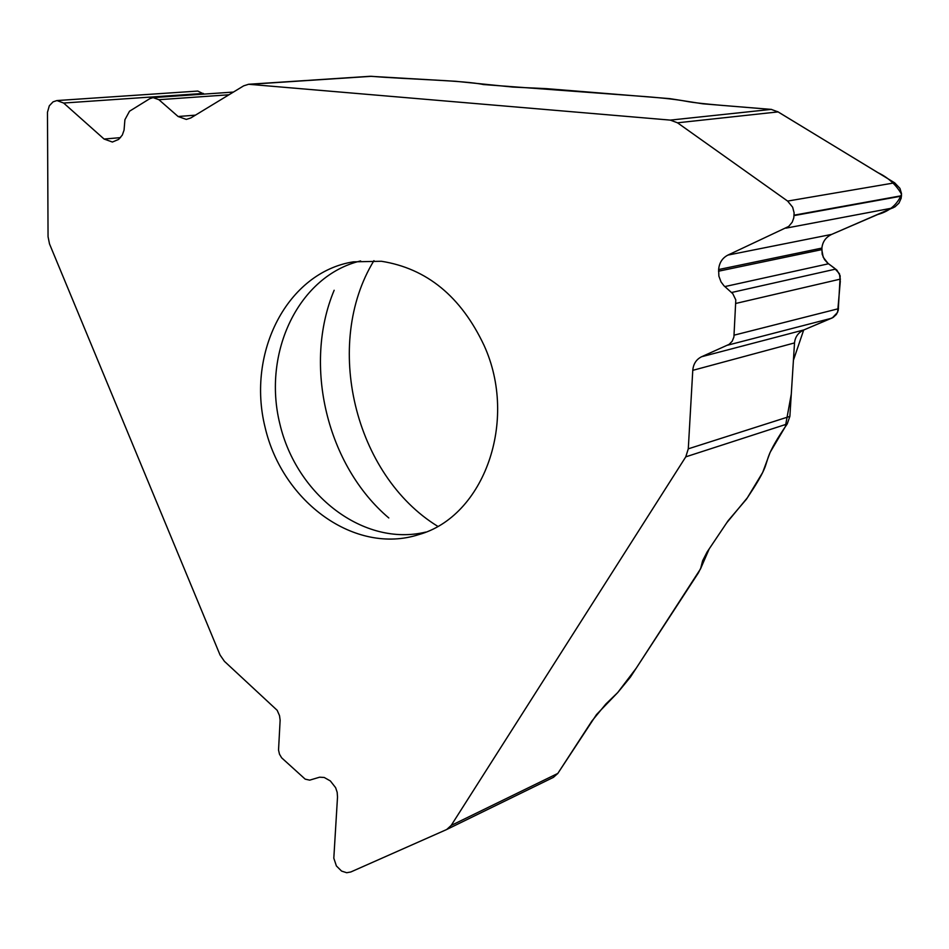 <?xml version="1.0" encoding="UTF-8"?>
<svg xmlns="http://www.w3.org/2000/svg" width="949" height="949" viewBox="0 0 949 949"><rect width="100%" height="100%" fill="white"/><g stroke="black" fill="none" stroke-linecap="round" stroke-linejoin="round"><path stroke-width="1.42" d="M370.027 76.3L248.614 84.271L243.668 85.849L190.844 117.937L186.312 119.42L178.115 116.513L158.898 99.704L153.097 97.617L149.728 98.708L129.515 111.223L124.912 119.716L124.058 130.12L122.326 135.055L118.601 139.42L112.409 142.03L104.093 139.052L63.642 103.038L56.952 100.558L53.049 101.851L49.301 105.802L47.474 112.255L48.055 236.716L49.502 243.905L220.049 654.988L224.427 661.334L277.179 710.315L279.516 715.641L280.133 720.208L278.531 750.09L279.492 754.194L281.639 757.812L305.187 779.141L309.694 780.149L319.623 777.195L324.214 777.468L330.347 780.932L335.626 787.67L337.168 792.296L337.512 797.03L333.811 858.193L336.397 865.951L341.569 871.075L346.682 872.724L350.774 871.989L446.338 829.675L553.409 777.361L557.822 773.423L591.903 721.015L605.842 704.039L617.728 692.556L636.221 668.203L700.492 568.949L709.211 548.878L726.697 522.84L747.361 497.774L762.676 472.46L770.161 452.293L785.345 426.647L791.288 394.12L793.423 360.24L803.684 330.003M381.415 261.272L353.336 261.841C287.452 272.292 246.443 352.304 265.068 427.252C282.494 502.496 355.341 555.177 418.794 534.595C484.026 516.434 518.522 420.81 484.061 345.4C460.989 296.491 426.777 268.46 381.415 261.272M446.694 829.509L451.19 825.428L685.771 456.849L688.286 448.83L692.77 370.347C693.363 363.894 696.305 359.363 701.596 356.741L729.129 344.357L732.201 341.237L733.909 337.014L735.807 299.908L732.794 293.704L723.957 285.768L721.026 281.9L718.879 276.123L718.63 269.54C719.259 262.778 722.343 257.962 727.907 255.091L788.69 226.443L792.225 222.185L793.791 217.89L794.111 212.825L792.64 207.19L787.623 201.081L677.491 122.801L670.291 120.108L248.614 84.271M370.086 76.288L455.473 81.27L512.97 87.083L546.494 88.648L669.911 98.649L702.841 103.809L771.252 109.396L778.05 111.899L894.67 182.825L899.949 188.377L901.491 193.549L901.17 198.246L898.928 203.169L894.919 206.894L831.715 234.379C825.82 237.191 822.546 241.758 821.893 248.08C822.569 241.805 825.76 237.274 831.454 234.498M203.988 94.093L197.807 91.068M688.286 448.83L789.876 416.374L787.207 423.978C777.409 438.094 771.134 449.019 768.37 456.777L765.487 465.829C763.589 471.439 759.283 479.411 752.593 489.767L746.448 499.186L728.085 520.776L707.1 552.01L702.616 560.776L700.742 568.154L698.405 572.84L630.397 677.123L617.728 692.556L596.518 714.561L557.644 773.696M789.876 416.374L794.515 342.921C795.132 336.871 798.263 332.541 803.922 329.908L833.175 317.417L836.425 314.416L838.24 310.43L840.185 275.851L836.971 270.18L827.587 263.039L824.467 259.528L822.166 254.213L821.893 248.08L718.63 269.54M373.942 260.655C322.957 344.001 354.428 475.164 437.703 526.292M701.596 356.741L803.922 329.908L832.38 317.856L837.599 312.363L840.292 281.462L839.497 273.798L834.301 268.057L827.979 263.371L823.198 257.238L821.787 249.623L718.535 271.2M831.704 234.379L877.778 214.486C889.438 211.307 897.351 204.569 901.538 194.272C896.212 184.818 888.264 177.57 877.683 172.528L777.634 111.614M771.62 109.432C739.686 106.715 701.216 104.212 685.961 101.246C675.878 99.325 659.294 97.545 636.221 95.92L483.361 84.544C464.571 80.428 406.777 79.301 371.13 76.288M360.632 260.928C298.828 275.613 262.173 352.293 279.813 423.717C296.503 495.366 363.965 547.051 425.71 532.092M670.291 120.108L771.252 109.396M371.498 76.311L250.204 84.283M63.642 103.038L203.383 93.429M104.093 139.052L120.547 137.629M158.898 99.704L228.958 94.781M178.115 116.513L195.447 115.149M787.623 201.081L894.67 182.825M778.05 111.899L677.491 122.801M451.19 825.428L557.822 773.423M787.207 423.978L685.771 456.849M794.135 215.162L901.514 195.719M794.099 215.589L901.491 196.111M785.938 228.151L892.95 207.938M727.907 255.091L831.715 234.379M724.834 286.586L828.513 263.775M731.596 292.506L835.701 269.089M736.044 303.383L840.446 279.089M734.158 335.151L838.501 308.686M727.61 345.187L831.573 318.247M692.77 370.347L794.515 342.921M334.155 290.264C302.814 365.08 326.919 465.532 388.805 517.964M197.582 91.08L56.952 100.558M233.442 92.065L153.097 97.617"/></g></svg>
